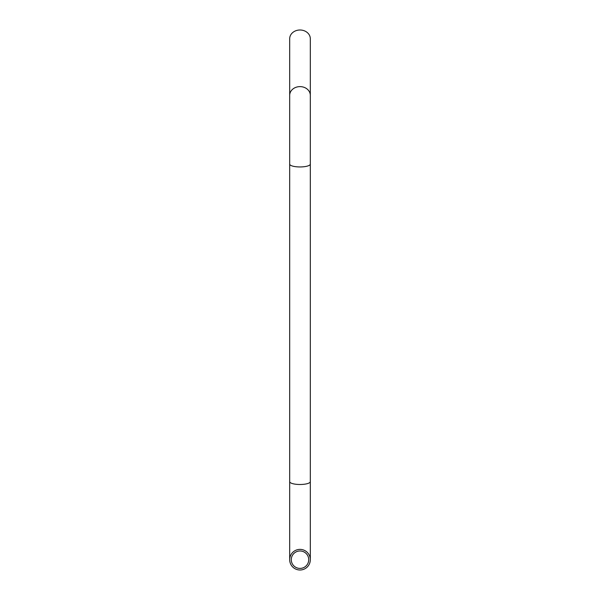 <?xml version="1.0" encoding="UTF-8"?>
<svg xmlns="http://www.w3.org/2000/svg" width="600" height="600" viewBox="0 0 600 600"><rect width="100%" height="100%" fill="white"/><g stroke="black" fill="none" stroke-linecap="round" stroke-linejoin="round"><path stroke-width="0.9" d="M300 550.972A8.715 8.715 0 0 0 291.285 559.688A8.715 8.715 0 0 0 300 568.41A8.715 8.715 0 0 0 308.715 559.688A8.715 8.715 0 0 0 300 550.972M289.688 95.363A10.312 8.745 180 0 1 300 86.617A10.312 8.745 180 0 1 310.312 95.363L310.312 38.745A10.312 8.745 180 0 0 300 30A10.312 8.745 180 0 0 289.688 38.745L289.688 559.688M300 570A10.312 10.312 0 0 0 310.312 559.688A10.312 10.312 0 0 0 300 549.382A10.312 10.312 0 0 0 289.688 559.688A10.312 10.312 0 0 0 300 570M310.312 95.363L310.312 164.108A10.312 2.843 180 0 1 300 166.95A10.312 2.843 180 0 1 289.688 164.108M310.312 164.108L310.312 481.65A10.312 2.843 180 0 1 300 484.493A10.312 2.843 180 0 1 289.688 481.65M310.312 481.65L310.312 559.688"/></g></svg>
